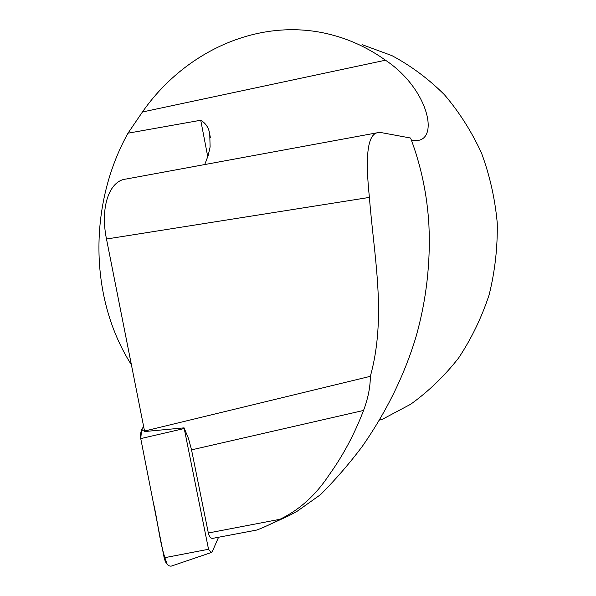 <?xml version="1.0" encoding="UTF-8"?>
<svg xmlns="http://www.w3.org/2000/svg" width="596" height="596" viewBox="0 0 596 596"><rect width="100%" height="100%" fill="white"/><g stroke="black" fill="none" stroke-linecap="round" stroke-linejoin="round"><path stroke-width="0.89" d="M256.66 530.067L256.734 530.053C263.238 527.661 270.979 524.07 279.949 519.295C299.453 509.923 315.91 495.038 329.32 474.647C343.125 455.418 354.531 434.015 363.545 410.45L191.54 449.861L188.47 438.44L184.082 427.861L144.627 431.541L106.49 239.018C99.957 207.281 109.314 180.722 125.905 179.068L378.46 132.558C366.361 133.407 365.542 160.816 369.408 197.403C373.945 256.377 386.908 316.573 370.332 376.329L144.351 431.094M131.232 364.529C89.095 298.224 88.387 204.346 127.998 133.191L200.74 120.243C205.903 123.305 208.913 128.013 209.762 134.376L210.105 146.959L208.123 155.675L204.733 164.556M378.46 132.573L381.768 132.699L410.614 138.034C421.119 165.904 427.228 194.981 428.926 225.266C430.625 263.097 426.334 300.228 416.053 336.658C404.528 374.959 386.558 411.605 362.137 446.62C349.442 463.517 335.593 479.512 320.588 494.606L296.987 511.383L288.688 515.823L263.298 527.46M191.54 449.861L208.332 532.995C209.159 536.363 210.515 538.173 212.385 538.419L212.988 538.307M370.332 376.329C370.332 387.013 368.075 398.389 363.545 410.45M362.308 44.73L391.945 55.637C410.964 65.798 428.464 78.828 444.43 94.719C459.248 112.078 471.6 131.53 481.508 153.075C489.793 175.507 495.045 198.855 497.258 223.098C497.66 247.474 494.956 271.381 489.137 294.819C481.62 317.608 471.443 338.662 458.607 357.995C444.467 376.024 428.502 391.438 410.711 404.222L382.468 419.241L379.533 420.12M127.998 133.191L142.437 111.988C185.14 50.667 260.564 16.122 331.398 34.762C350.567 39.723 368.596 48.202 385.478 60.211C427.734 88.32 439.289 138.63 417.23 140.544L411.456 140.164M184.082 427.861L208.533 549.266L211.2 552.567L212.325 551.494L218.568 537.249M172.013 565.865L171.171 566.148C167.916 566.222 165.584 563.436 164.168 557.789L140.745 438.604L141.535 430.409L143.517 426.87C141.125 429.478 140.202 433.396 140.753 438.634L153.157 501.772C158.119 522.305 159.795 545.794 167.305 564.509M279.949 519.295L208.332 532.995M207.773 156.822L200.74 120.243M142.437 111.988L385.478 60.211M106.49 239.018L369.408 197.403M184.186 428.539L140.745 438.604M164.168 557.789L208.533 549.266M141.535 430.409L144.157 430.103M256.734 530.053L212.385 538.419M210.343 137.43L209.755 134.376M288.688 515.823L279.867 519.34M211.2 552.567L171.171 566.148"/></g></svg>
